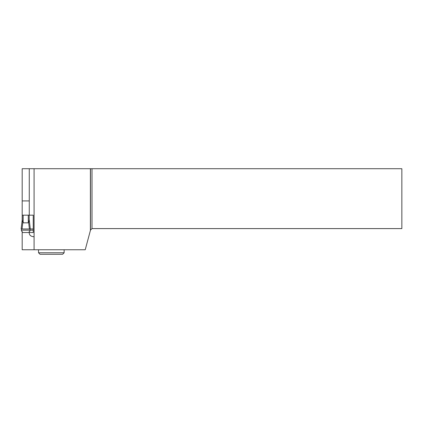 <?xml version="1.0" encoding="UTF-8"?>
<svg xmlns="http://www.w3.org/2000/svg" width="423" height="423" viewBox="0 0 423 423"><rect width="100%" height="100%" fill="white"/><g stroke="black" fill="none" stroke-linecap="round" stroke-linejoin="round"><path stroke-width="0.63" d="M29.192 219.463L30.303 228.975L29.399 228.975L28.621 222.318L29.192 220.034L29.192 215.17L22.26 215.17L22.26 220.034L22.186 215.17L22.186 220.092M29.192 215.17L33.258 215.17L33.258 232.534L29.192 232.534L29.192 231.45L29.933 231.106L30.049 230.165L33.258 230.165M22.26 219.458L21.15 228.975L22.054 228.975L22.831 222.318L22.26 220.034M29.192 232.534L22.26 232.534L22.26 231.45L21.52 231.106L21.399 230.165L30.049 230.165L29.991 228.975L21.462 228.975L29.991 228.975M28.621 222.318L28.288 222.842L23.165 222.842L22.831 222.318M21.462 228.975L21.399 230.165M29.399 228.975L22.054 228.975M22.186 231.413L22.186 249.76L85.229 249.76L90.496 230.101L92.003 228.594L401.85 228.594L401.85 168.719L92.003 168.719L92.003 228.594M29.266 215.17L29.266 200.92L22.186 200.92L22.186 215.17M29.266 200.92L29.266 168.719L22.186 168.719L22.186 200.92M29.266 232.534L29.266 233.385C29.557 235.431 31.165 236.557 34.083 236.764L34.083 249.76M92.003 168.719L29.266 168.719M90.395 168.719L90.395 230.477M90.496 168.719L90.496 230.101M29.203 219.537L30.303 228.975L33.258 228.975M64.137 252.774L62.63 254.281L40.037 254.281L38.53 252.774L64.137 252.774L64.137 249.76M28.288 215.17L28.288 222.842M23.165 215.17L23.165 222.842M34.083 168.719L34.083 236.764M22.25 219.537L21.15 228.975M38.53 252.774L38.53 249.76"/></g></svg>
